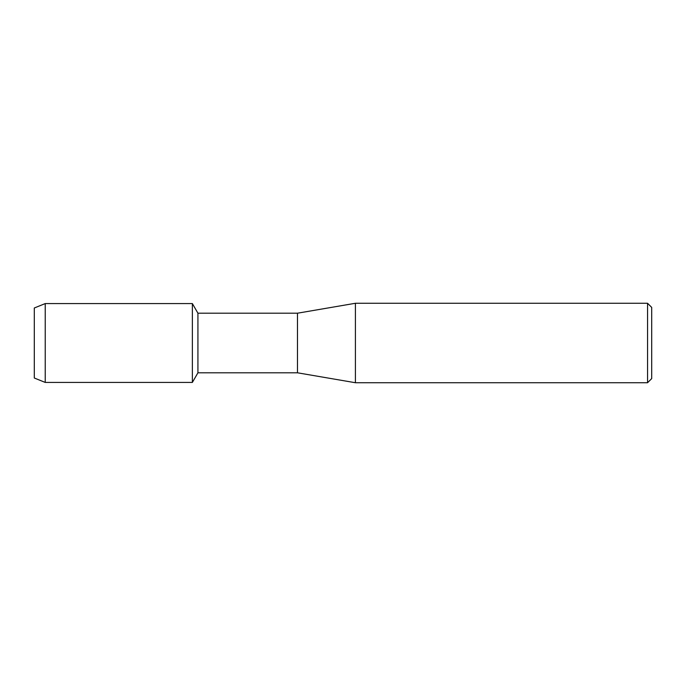 <?xml version="1.0" encoding="UTF-8"?>
<svg xmlns="http://www.w3.org/2000/svg" width="686" height="686" viewBox="0 0 686 686"><rect width="100%" height="100%" fill="white"/><g stroke="black" fill="none" stroke-linecap="round" stroke-linejoin="round"><path stroke-width="1.03" d="M34.3 378.012L34.3 307.988L45.225 303.581L192.372 303.581L197.928 313.202L297.484 313.202L355.417 303.272L647.558 303.272L651.7 307.414L651.7 378.586L647.558 382.728L355.417 382.728L297.484 372.798L197.928 372.798L192.372 382.419L192.372 303.581L192.372 382.419L45.225 382.419L34.3 378.012L34.3 307.988M197.928 372.798L197.928 313.202M297.484 372.798L297.484 313.202M355.417 382.728L355.417 303.272M647.558 382.728L647.558 303.272M45.225 382.419L45.225 303.581"/></g></svg>
